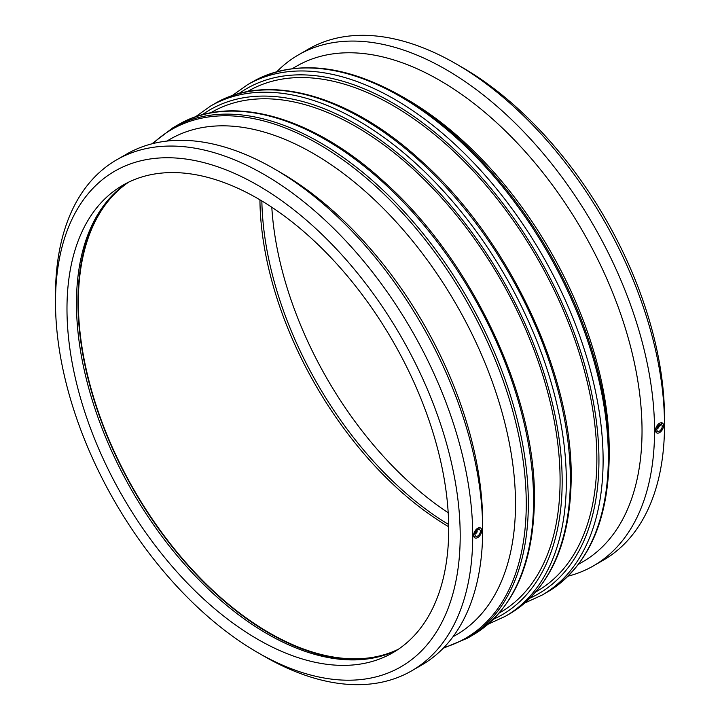 <?xml version="1.0" encoding="UTF-8"?>
<svg xmlns="http://www.w3.org/2000/svg" width="720" height="720" viewBox="0 0 720 720"><rect width="100%" height="100%" fill="white"/><g stroke="black" fill="none" stroke-linecap="round" stroke-linejoin="round"><path stroke-width="1.08" d="M658.53 425.646A1.521 0.882 -60 0 1 658.674 425.7A1.521 0.882 -60 0 1 658.674 427.455A1.521 0.882 -60 0 1 657.153 428.337A1.521 0.882 -60 0 1 657.027 428.238M476.694 530.622A1.521 0.882 -60 0 1 476.838 530.685A1.521 0.882 -60 0 1 477.153 531.378A1.521 0.882 -60 0 1 476.487 532.908A1.521 0.882 -60 0 1 475.317 533.313A1.521 0.882 -60 0 1 475.2 533.214M453.006 636.741L456.228 634.878A286.164 165.222 -120 0 0 515.502 503.874A286.164 165.222 -120 0 0 390.582 215.892A286.164 165.222 -120 0 0 170.064 139.221L166.842 141.084M499.203 613.044L500.283 612.423A288.747 166.707 -120 0 0 560.088 480.24A288.747 166.707 -120 0 0 434.052 189.657A288.747 166.707 -120 0 0 211.545 112.302L210.456 112.923M535.977 591.813L537.057 591.183A288.747 166.707 -120 0 0 596.862 459.009A288.747 166.707 -120 0 0 470.826 168.426A288.747 166.707 -120 0 0 248.319 91.071L247.23 91.692M401.472 96.192A293.778 169.614 -120 0 1 609.201 455.985L609.201 449.775A286.164 165.222 -120 0 0 406.854 99.297L401.472 96.192C344.169 63.954 294.57 59.139 252.684 81.747A294.633 170.109 60 0 1 479.727 160.677A294.633 170.109 60 0 1 608.337 457.191A294.633 170.109 60 0 1 547.317 592.074L542.088 595.089A294.633 170.109 -120 0 0 603.108 460.206A294.633 170.109 -120 0 0 474.498 163.701A294.633 170.109 -120 0 0 247.455 84.762L231.966 95.769M480.384 531.378A3.798 2.196 120 0 0 479.592 529.641A3.798 2.196 120 0 0 475.794 531.828A3.798 2.196 120 0 0 475.794 536.22A3.798 2.196 120 0 0 478.719 535.203A3.798 2.196 120 0 0 480.384 531.378M474.84 537.867L473.661 535.257L474.822 531.27L477.657 528.255L480.537 527.985A5.706 3.294 120 0 0 476.145 529.515A5.706 3.294 120 0 0 473.661 535.257A5.706 3.294 120 0 0 474.84 537.867A5.706 3.294 120 0 0 479.232 536.337A5.706 3.294 120 0 0 481.725 530.604A5.706 3.294 120 0 0 480.546 527.994L480.528 527.976M656.838 429.498A3.798 2.196 -60 0 1 658.494 425.673A3.798 2.196 -60 0 1 661.428 424.656A3.798 2.196 -60 0 1 661.428 429.048A3.798 2.196 -60 0 1 657.621 431.244A3.798 2.196 -60 0 1 656.838 429.498M663.561 425.619A5.706 3.294 -60 0 1 661.068 431.361A5.706 3.294 -60 0 1 656.676 432.891A5.706 3.294 -60 0 1 655.497 430.281A5.706 3.294 -60 0 1 657.981 424.539A5.706 3.294 -60 0 1 662.373 423.009A5.706 3.294 -60 0 1 663.561 425.619M656.658 432.873L655.497 430.281L662.355 423M568.089 576.171A295.02 170.325 -120 0 0 593.442 565.875L603.405 560.124A295.02 170.325 -120 0 0 664.506 425.07L664.506 417.852A286.164 165.222 -120 0 0 462.159 67.365L455.895 63.756A295.02 170.325 -120 0 0 308.385 49.14L298.431 54.891A295.02 170.325 -120 0 0 276.84 71.703M271.8 207.225A269.928 155.844 -120 0 0 448.2 512.775M664.506 425.07A295.02 170.325 -120 0 0 455.895 63.756M593.442 565.875A295.02 170.325 -120 0 0 654.543 430.821A295.02 170.325 -120 0 0 525.771 133.929A295.02 170.325 -120 0 0 298.431 54.891M578.493 564.291L582.759 561.825A286.164 165.222 -120 0 0 642.033 430.821A286.164 165.222 -120 0 0 517.113 142.839A286.164 165.222 -120 0 0 296.595 66.168L292.329 68.634M257.841 652.635L264.105 656.244A295.02 170.325 -120 0 0 411.615 670.86L421.569 665.109A295.02 170.325 -120 0 0 482.67 530.055L482.67 522.828A286.164 165.222 -120 0 0 280.323 172.35L274.068 168.732A295.02 170.325 -120 0 0 126.558 154.125L116.595 159.876A295.02 170.325 -120 0 0 55.494 294.93L55.494 302.148A286.164 165.222 -120 0 0 257.841 652.635A286.164 165.222 -120 0 0 460.197 535.806A286.164 165.222 -120 0 0 257.85 185.319A286.164 165.222 -120 0 0 55.494 302.148M482.67 530.055A295.02 170.325 -120 0 0 274.068 168.732M411.615 670.86A295.02 170.325 -120 0 0 472.716 535.806A295.02 170.325 -120 0 0 343.935 238.914A295.02 170.325 -120 0 0 116.595 159.876M448.713 529.173A269.928 155.844 -120 0 0 330.885 257.535A269.928 155.844 -120 0 0 122.886 185.211A269.928 155.844 -120 0 0 122.886 496.899A269.928 155.844 -120 0 0 392.805 652.743A269.928 155.844 -120 0 0 448.713 529.173M127.71 182.619A269.928 155.844 -120 0 0 113.607 194.112A269.928 155.844 -120 0 0 132.363 491.427A269.928 155.844 -120 0 0 380.466 656.325A269.928 155.844 -120 0 0 397.467 649.863M114.399 193.338A270.495 156.168 -120 0 0 133.974 490.5A270.495 156.168 -120 0 0 381.528 656.028M128.691 182.142A269.928 155.844 -120 0 0 134.253 490.329A269.928 155.844 -120 0 0 398.376 649.251M259.929 199.8A269.928 155.844 -120 0 0 448.704 526.77M261.855 200.943A269.928 155.844 -120 0 0 448.668 524.529M172.683 127.926L177.912 124.911A294.633 170.109 60 0 1 404.955 203.85A294.633 170.109 60 0 1 533.565 500.364A294.633 170.109 60 0 1 472.545 635.238L467.316 638.253A294.633 170.109 -120 0 0 528.345 503.379A294.633 170.109 -120 0 0 399.726 206.865A294.633 170.109 -120 0 0 172.683 127.926L151.911 143.829M152.856 143.586A293.778 169.614 60 0 1 384.624 194.706A293.778 169.614 60 0 1 526.257 503.874A293.778 169.614 60 0 1 443.844 647.595M488.034 624.231L505.314 616.32A294.633 170.109 -120 0 0 566.334 481.437A294.633 170.109 -120 0 0 437.724 184.932A294.633 170.109 -120 0 0 210.681 105.993L195.192 117.009M202.149 114.84A291.69 168.408 60 0 1 429.489 182.34A291.69 168.408 60 0 1 562.167 481.437A291.69 168.408 60 0 1 493.389 619.281M210.681 105.993L214.686 103.68A294.633 170.109 60 0 1 441.729 182.619A294.633 170.109 60 0 1 570.339 479.124A294.633 170.109 60 0 1 509.319 614.007L505.314 616.32M238.923 93.609A291.69 168.408 60 0 1 466.263 161.109A291.69 168.408 60 0 1 598.941 460.206A291.69 168.408 60 0 1 530.163 598.05M467.316 638.253L443.16 648.297M177.912 124.911C231.075 93.195 312.984 116.37 384.075 181.791C471.249 259.317 535.833 395.487 534.429 499.158C533.7 564.903 513.072 610.272 472.545 635.238M214.686 103.68C267.849 71.964 349.758 95.139 420.849 160.56C508.023 238.086 572.607 374.256 571.203 477.927C570.474 543.672 549.846 589.032 509.319 614.007M524.808 602.991L542.088 595.089M252.684 81.747L247.455 84.762M609.201 455.985C608.472 521.739 587.844 567.099 547.317 592.074"/></g></svg>

